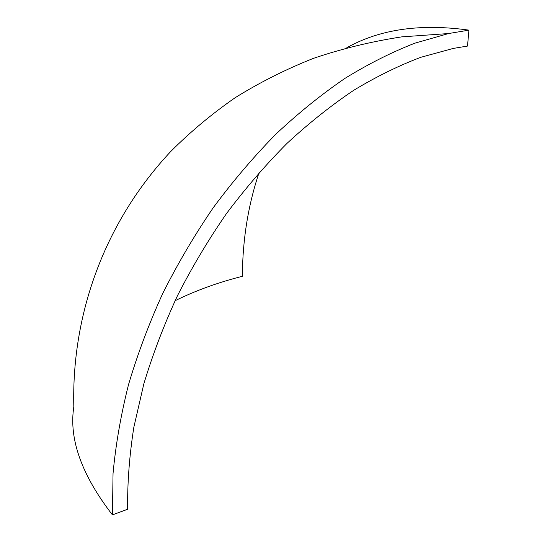 <?xml version="1.0" encoding="UTF-8"?>
<svg xmlns="http://www.w3.org/2000/svg" width="542" height="542" viewBox="0 0 542 542"><rect width="100%" height="100%" fill="white"/><g stroke="black" fill="none" stroke-linecap="round" stroke-linejoin="round"><path stroke-width="0.81" d="M468.925 30.135L448.6 33.536L401.575 36.89C370.931 41.619 341.426 48.821 313.066 58.495C285.505 69.471 259.537 82.54 235.16 97.709C211.793 113.949 190.337 131.862 170.791 151.448C104.728 221.861 71.429 313.947 73.82 406.791C68.746 438.918 81.618 474.955 112.445 514.9L127.634 509.236C127.329 483.051 129.396 455.714 133.847 427.231L143.867 383.716C152.776 354.265 163.928 325.024 177.336 295.979C191.922 267.335 208.318 239.855 226.515 213.534C245.573 188.135 265.783 164.707 287.145 143.251C308.947 123.095 331.162 105.433 353.797 90.25C376.453 76.578 398.837 65.582 420.951 57.262L453.187 48.441L467.522 46.056L468.925 30.135C420.409 23.381 379.712 29.248 346.826 47.737M448.6 33.536L415.03 43.136C392.015 52.066 368.736 63.76 345.2 78.224C321.697 94.247 298.649 112.831 276.054 133.989C253.934 156.489 233.033 181.014 213.352 207.559C194.564 235.045 177.681 263.703 162.688 293.547C148.942 323.784 137.532 354.197 128.474 384.786C120.832 415.186 115.683 444.786 113.034 473.6L112.445 514.9M259.069 172.661C248.182 204.978 242.606 239.523 242.349 276.298C217.979 282.47 195.547 290.62 175.052 300.742"/></g></svg>
